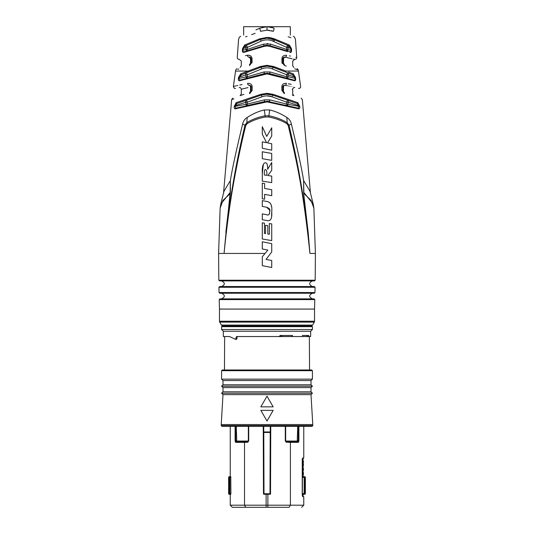 <?xml version="1.0" encoding="UTF-8"?>
<svg xmlns="http://www.w3.org/2000/svg" width="534" height="534" viewBox="0 0 534 534"><rect width="100%" height="100%" fill="white"/><g stroke="black" fill="none" stroke-linecap="round" stroke-linejoin="round"><path stroke-width="0.8" d="M291.898 335.479L292.171 336.54L267 336.54L307.083 336.54L306.963 335.479M307.083 336.54L310.661 336.54L310.661 331.254L223.339 331.254L223.339 336.54L229.527 336.54L235.501 339.324L236.629 336.54L280.69 336.54L281.959 335.833L280.136 335.833L278.721 336.54M310.661 336.54L309.36 336.54L309.54 369.989L267 369.989L311.716 369.989L312.417 370.689L312.417 379.14L221.583 379.14L221.583 370.689L312.417 370.689M297.371 336.54L292.485 336.54L292.485 335.479L280.136 335.479L280.136 335.833M235.501 339.324L236.549 339.357M309.059 336.54L308.639 335.479L302.444 335.479L302.444 336.54M223.339 331.254L221.583 329.498L312.417 329.498L312.417 326.681L311.716 325.974L222.284 325.974L311.716 325.974M267 325.974L311.048 325.974L222.952 325.974L221.423 325.093L219.701 322.115L314.299 322.115L312.577 325.093L221.423 325.093M219.701 322.115L219.467 321.234L314.533 321.234L314.533 309.073L219.467 309.073L219.207 299.587L219.915 298.866L314.085 298.866L314.793 299.587L219.207 299.587M265.578 169.592C264.59 169.358 264.176 171.154 264.33 174.985L266.826 175.366C267.06 172.048 266.646 170.119 265.578 169.592M230.281 180.752L230.408 192.32A1.762 0.601 -179 0 1 230.161 192.487L220.776 204.081L223.986 191.265L230.281 180.752L230.161 192.487L224.06 253.443L218.593 253.443L218.82 280.216L315.18 280.216L315.407 253.443L309.94 253.443C303.365 190.398 296.644 161.248 288.206 125.463L286.912 123.714C281.291 120.43 275.217 118.194 268.695 117.006L265.305 117.006C258.423 118.294 252.348 120.53 247.088 123.714L245.794 125.463C241.882 140.963 238.057 158.805 234.333 178.997C230.194 201.325 226.77 226.142 224.06 253.443L265.044 253.443L267.841 250.072L262.294 248.984L262.294 241.789L271.733 243.644L271.733 251.995L266.045 259.397L271.733 251.995L271.733 243.644L262.294 241.789L262.294 248.984L267.841 250.072M271.733 267.514L271.733 260.512L266.045 259.397L271.733 260.512L271.733 267.514L262.294 265.658L262.294 256.754L265.044 253.443M262.294 238.992L262.294 222.811L264.45 223.179L264.45 233.431L265.545 233.618L265.545 225.315L267.808 225.695L267.808 234.005L269.356 234.272L269.356 223.512L271.733 223.92L271.733 240.607L262.294 238.992L262.294 222.811M262.294 213.867L266.693 214.695C268.562 215.669 269.57 214.575 269.717 211.417C270.458 209.615 269.403 208.22 266.573 207.232L262.294 206.431L262.294 200.617L267.14 201.518C270.785 202.212 272.313 205.623 271.733 211.764C272.193 218.453 270.665 221.403 267.14 220.602L262.294 219.701L262.294 213.867L262.294 219.701L267.14 220.602M264.604 194.349L264.604 199.222L262.294 198.802L262.294 183.142L264.604 183.562L264.604 188.435L271.733 189.737L271.733 195.658L264.604 194.349M262.294 181.166L262.294 173.603C262.014 166.635 263.075 163.01 265.478 162.716C267.113 162.99 267.821 165.186 267.607 169.325L271.733 162.476L271.733 170.313L267.848 175.519L271.733 176.113L271.733 182.601L262.294 181.166L262.294 173.603L263.362 164.232M262.294 158.691L262.294 151.776L271.733 153.438L271.733 160.354L262.294 158.691L262.294 151.776L271.733 153.438L271.733 160.354L262.294 158.691M271.733 127.82L271.733 135.943L267.501 142.892L271.733 143.746L271.733 150.188L262.294 148.272L262.294 141.83L266.599 142.705L262.294 134.241L262.294 126.678L266.733 136.424L271.733 127.82L271.733 135.943L267.501 142.892L271.733 143.746L271.733 150.188L262.294 148.272L262.294 141.83M269.356 223.512L271.733 223.92L271.733 240.607M265.545 233.618L265.545 225.315M271.733 211.764L271.592 215.876M271.252 218.132L271.058 218.78M270.431 203.387L270.785 204.015M271.325 205.757L271.432 206.378M269.67 210.082L266.573 207.232L262.294 206.431L262.294 200.617M269.717 211.417L269.697 210.496M269.476 213.967L269.577 213.587M264.604 188.435L271.733 189.737L271.733 195.658M264.604 199.222L262.294 198.802L262.294 183.142M271.733 162.476L271.733 170.313L267.848 175.519L271.733 176.113L271.733 182.601M266.88 163.604L267.1 164.125M267.28 164.786L267.394 165.427M267.481 166.154L267.534 166.755M266.599 142.705L262.294 134.241L262.294 126.678M262.294 265.658L262.294 256.754M221.583 293.233C225.214 295.108 225.214 296.984 221.583 298.866L267 298.866M219.047 292.539L314.953 292.539L315.06 287.259L218.94 287.259L219.047 292.539L219.748 293.233L312.417 293.233C308.786 295.108 308.786 296.984 312.417 298.866M267 293.233L314.252 293.233L314.953 292.539M315.06 287.259L314.359 286.538L219.641 286.538L218.94 287.259M218.82 280.216L219.521 280.911L314.479 280.911L315.18 280.216M308.171 232.457L309.94 253.443L308.171 232.457L303.679 193.535L303.592 180.419C302.01 170.099 297.945 151.316 291.384 124.075C290.663 121.058 289.154 118.862 286.851 117.5C281.305 113.862 275.591 111.339 269.71 109.944L264.29 109.944C258.363 111.366 252.642 113.889 247.149 117.5C244.826 118.895 243.317 121.085 242.616 124.075C236.075 151.229 232.003 170.012 230.408 180.419M230.408 192.32L230.321 193.535L222.972 200.37L220.128 208.16L218.593 253.443M315.407 253.443L313.872 208.16L310.955 200.27L303.946 193.502L303.839 192.487A1.762 0.601 -1 0 1 303.592 192.32M286.912 123.714A1.762 0.647 -59.1 0 0 287.179 122.66L289.021 125.203C296.41 157.27 301.83 182.568 307.958 232.544L303.679 193.535M288.206 125.463L289.021 125.21M286.851 117.5L287.179 122.66C281.598 119.309 275.497 117.026 268.889 115.818L265.111 115.818C258.136 117.126 252.041 119.409 246.821 122.66L244.979 125.203C238.571 152.49 231.856 183.996 226.042 232.55L224.06 253.443M245.794 125.463L244.979 125.21M230.321 193.535L225.829 232.464M313.872 208.16L313.224 204.081L303.839 192.487L303.592 180.419M289.021 125.203L291.384 124.075M313.224 204.081L310.014 191.265L303.719 180.752M273.541 103.135L276.772 103.87M277.133 103.95L298.733 108.843L267 101.914L235.267 108.843C234.439 108.923 234.106 108.142 234.259 106.506L236.121 102.675L260.872 94.324L267 93.317L273.128 94.324L297.879 102.675L299.741 106.506C299.921 108.062 299.581 108.843 298.733 108.843A0.734 0.627 -77 0 0 298.266 108.215L267 101.273L235.734 108.215L234.993 106.006L236.989 103.456L261.239 95.105L266.786 94.144M269.083 74.099L269.563 74.213M273.521 75.247L276.118 75.928M288.52 72.057L293.273 73.839L295.429 77.323L295.616 78.458C295.736 80.2 295.355 80.961 294.468 80.741L295.135 80.681M295.669 79.519L295.669 79.019M294.054 80.14L287.586 78.405L294.054 80.14A0.734 0.594 -75 0 1 294.468 80.741L267 73.886L239.532 80.741C238.558 80.888 238.177 80.127 238.384 78.458L238.571 77.323L240.727 73.839L260.238 66.53L267 65.308L273.762 66.53L285.877 71.062A0.734 0.394 111 0 1 285.183 71.856L292.412 74.626L294.788 77.43L294.975 78.565C295.229 79.833 294.922 80.36 294.054 80.14L267 73.265L239.946 80.14L239.025 78.565L239.212 77.43L241.588 74.626L245.346 73.185L246.414 78.405A1.722 1.302 75 0 0 247.289 76.742L264.023 71.956L269.977 71.956L286.711 76.742L286.711 74.793L272.36 68.919C269.076 67.491 265.505 67.491 261.64 68.919L247.289 74.793L247.289 76.742M284.982 85.286L284.996 85.293C302.831 89.412 302.831 89.412 285.002 85.293A1.762 0.975 -77 0 0 286.418 83.337C305.208 87.456 305.208 87.456 286.418 83.337C283.534 83.257 282.012 84.405 281.852 86.768L281.845 90.346L284.335 93.684C308.131 101.493 308.131 101.493 284.335 93.684A1.762 0.788 109 0 0 284.028 92.242C306.676 100.045 306.676 100.045 284.028 92.242A1.722 1.068 109 0 1 283.487 90.613C295.769 95.125 295.769 95.125 283.487 90.613L283.487 90.613M288.34 83.758L291.19 84.385M281.939 86.034L282.179 85.34M282.566 84.706L283.073 84.165M282.88 90.934L281.845 90.346L281.852 86.768L282.846 87.009L282.893 91M292.272 89.131L292.705 89.238L292.705 93.997L293.867 95.633L292.352 95.112M283.667 92.068L282.846 90.58L282.846 87.009L282.846 90.58L283.561 92.002M283.24 85.894L283.007 86.261M282.893 86.608L282.846 87.002L283.507 86.975C295.682 89.972 295.682 89.972 283.507 86.975A1.722 1.088 -77 0 1 285.002 85.293C283.634 85.253 282.92 85.827 282.846 87.009L283.067 86.148M283.414 85.707L284.649 85.246M283.487 62.445A1.722 1.068 109 0 0 284.028 64.08L282.846 62.411L283.487 62.445C295.769 66.964 295.769 66.964 283.487 62.445L283.607 58.827C295.362 61.717 295.362 61.717 283.607 58.827L282.846 58.84L282.907 62.865M283.28 63.573L283.647 63.893M284.141 64.133A1.762 0.908 -71 0 0 284.028 64.08A1.762 0.908 109 0 1 284.448 65.515C302.771 71.449 302.771 71.449 284.448 65.515L281.945 62.204L281.959 58.653L281.945 62.204L282.846 62.411L281.945 62.204M285.877 71.062L298.446 71.062L298.286 69.994L296.544 69.433M296.19 69.313L294.748 68.846M286.257 66.103L285.223 65.769M282.186 63.453L282.005 62.845M282.846 58.813L282.887 58.46M283.981 57.191L284.862 57.098L282.846 58.84L281.959 58.653C282.059 56.35 283.587 55.216 286.558 55.242C300.048 58.159 300.048 58.159 286.558 55.242A1.762 1.128 -77 0 1 285.056 57.138L284.862 57.098A1.722 1.101 -81.5 0 0 283.501 58.807M283.007 58.099L283.254 57.712M284.028 57.178L283.347 57.612M274.042 28.162L273.915 28.108A3.518 0.708 -67 0 1 273.328 31.292C302.391 41.979 302.391 41.979 273.328 31.292L267 30.178L269.356 30.331M288.186 36.759L290.863 37.74M271.379 30.705L273.301 31.286M267.914 37.413L274.356 38.835M273.568 38.535L272.647 38.228M271.479 37.914L270.725 37.747M270.044 37.627L268.842 37.473M282.7 42.279L281.785 41.906M280.65 41.432L277.146 39.99M287.566 51.624L269.95 46.391L267 45.957L264.05 46.391L243.971 52.359C242.803 52.559 242.276 51.851 242.389 50.229L242.536 48.601L244.665 45.016L259.611 38.849L267 37.387L267 38.148L275.023 40.023A1.722 0.427 -67 0 0 273.889 41.612L272.847 41.138C269.049 39.443 265.151 39.443 261.153 41.138L247.289 47.419L247.289 49.422L263.636 44.088L270.364 44.088L286.711 49.422L286.711 47.419L273.889 41.612M269.296 46.218L269.917 46.378M271.739 38.795L273.915 39.549L274.389 38.849L289.335 45.016L291.464 48.601L291.611 50.229C291.477 52.058 290.95 52.766 290.029 52.359A0.734 0.561 -73 0 0 289.668 51.725L270.091 45.737L267 45.277L263.909 45.737L244.332 51.725C243.204 51.965 242.763 51.484 243.003 50.289L243.15 48.654L245.293 45.844L246.474 51.07L244.332 51.725L248.343 50.496M289.468 55.87L290.456 56.083M295.829 57.251L296.176 57.325M293.62 59.114L294.101 59.221M285.056 57.138C297.271 59.955 297.778 60.068 285.056 57.138A1.722 1.095 -77 0 0 283.607 58.827M273.582 27.968L267 26.7L260.085 28.108L267 26.7L269.296 26.847M268.435 26.76L267 26.7L267 30.178L260.672 31.292A3.518 0.708 -113 0 1 260.085 28.108C234.62 38.915 234.62 38.915 260.085 28.108L255.919 29.877M250.693 70.101L250.212 70.281M246.915 51.484L247.716 51.244M257.655 48.287L264.05 46.391L263.636 44.088M247.262 47.473L242.536 48.601L242.389 50.229L247.262 49.388M260.672 31.292C231.616 41.979 231.616 41.979 260.672 31.292L260.458 31.372M245.58 36.846L247.082 36.292M251.641 34.61L252.068 34.456M252.108 34.443L253.296 34.002M253.31 34.002L253.777 33.829M253.783 33.822L255.159 33.322M250.813 57.792L251.154 62.411L251.154 58.84L252.041 58.653L252.055 62.204L252.041 58.653C251.681 56.224 250.146 55.089 247.442 55.242C233.959 58.159 233.959 58.159 247.442 55.242L247.983 55.162M245.44 55.676L247.142 55.309M248.784 55.182L249.685 55.409M250.419 55.776L251.073 56.317M249.912 64.1A1.762 0.908 -109 0 1 249.965 64.08L251.154 62.411L250.513 62.445A1.722 1.068 71 0 1 249.972 64.08C232.644 70.041 232.644 70.041 249.972 64.08A1.762 0.908 71 0 0 249.552 65.515C231.229 71.449 231.229 71.449 249.552 65.515L252.055 62.204L251.995 62.852M238.852 68.979L237.723 69.347M250.499 58.807L250.393 58.827C238.444 61.764 238.444 61.764 250.393 58.827L250.499 58.807A1.722 1.101 -98.5 0 0 249.138 57.098L249.144 57.098C250.025 56.831 250.7 57.412 251.154 58.84L248.944 57.138C236.268 60.062 236.268 60.062 248.944 57.138A1.762 1.128 -103 0 1 247.442 55.242M251.154 62.445L252.055 62.204L251.12 62.778M251.154 58.807L250.9 57.932M250.953 58.012L250.706 57.665M250.012 57.191L249.585 57.091M250.766 57.732L250.973 58.066M250.513 62.445C238.244 66.957 238.244 66.957 250.513 62.445L250.533 58.84L251.127 58.54M250.312 63.92L250.653 63.646M260.111 41.612L261.153 41.138A1.722 0.36 -113 0 0 260.091 39.549L245.293 45.844A1.722 1.242 -119.5 0 1 247.289 47.419M280.557 44.629L285.657 46.939M267.881 43.588L267.013 43.548M254.284 99.618L262.127 96.741L247.289 102.188L247.289 104.077L264.41 99.858L269.59 99.858L286.711 104.077L286.711 102.188L271.873 96.741C268.682 95.579 265.431 95.579 262.127 96.741L261.239 95.105L245.406 100.559L246.354 105.759A1.722 1.308 77 0 0 247.289 104.077L234.259 106.506M266.96 95.866L271.873 96.741L272.761 95.105L297.011 103.456L299.007 106.006L298.266 108.215L287.646 105.759L288.594 100.559A1.722 1.295 -71 0 0 286.711 102.188M273.875 100.919L269.59 99.858L269.657 101.607M261.727 100.519L259.791 100.999M250.493 86.975L250.493 86.975C238.591 89.906 238.591 89.906 250.493 86.975A1.722 1.088 -103 0 0 248.998 85.293A1.762 0.975 -103 0 1 247.582 83.337C228.792 87.456 228.792 87.456 247.582 83.337C250.479 83.284 252.001 84.432 252.148 86.768L252.155 90.346L252.148 86.768L251.154 87.009C251.087 85.84 250.373 85.266 248.998 85.293C231.169 89.412 231.169 89.412 248.998 85.293L249.879 85.313M249.692 92.342L249.972 92.242A1.762 0.788 71 0 0 249.665 93.684C225.862 101.493 225.862 101.493 249.665 93.684L252.155 90.346L251.154 90.58L249.972 92.242C227.324 100.045 227.324 100.045 249.972 92.242L251.154 90.58L250.513 90.613C238.244 95.119 238.244 95.119 250.513 90.613L250.533 87.009L251.154 87.009L250.853 86.021M243.904 94.331L240.133 95.633L241.295 93.997L241.295 89.238L247.976 87.596M269.937 94.391L269.463 94.318M267.741 94.158L272.761 95.105L270.498 94.491M261.313 95.085L245.406 100.559A1.722 1.295 -109 0 1 247.289 102.188M238.464 80.153L238.865 80.681M255.839 76.469L257.675 75.982M263.162 73.919L264.263 73.625L264.423 74.213M264.764 74.133L265.592 73.986M266.319 73.912L266.98 73.886M249.164 98.276L244.105 99.978M238.251 101.954L236.495 102.548M233.832 98.877L233.311 99.05M232.737 99.237L231.656 99.591L232.831 98.149M240.727 73.839A0.734 0.574 69 0 0 241.588 74.626L248.817 71.856A0.734 0.394 69 0 1 248.123 71.062L235.554 71.062L233.365 86.455L235.941 85.894M236.722 85.72L237.77 85.487M239.786 85.046L242.029 84.552M251.14 90.807L251.154 87.009M250.106 92.188L249.965 92.242A1.722 1.068 71 0 0 250.513 90.613M251.307 90.48L252.155 90.346M235.267 108.843A0.734 0.627 -103 0 1 235.734 108.215M234.339 105.919L245.94 102.234L247.262 102.234M236.121 102.675A0.734 0.614 71 0 0 236.989 103.456L236.242 103.923M297.879 102.675A0.734 0.614 109 0 1 297.011 103.456M299.661 105.919L288.06 102.234L286.738 102.234M299.741 106.506L286.738 104.05A1.722 1.308 103 0 0 287.646 105.759A1.722 1.308 -77 0 1 287.552 105.732M266.813 101.273L268.075 101.327M264.063 101.674L264.624 101.54L264.41 99.858M268.402 94.198L265.965 94.171M265.612 94.198L263.636 94.465M262.748 94.658L262.04 94.852M247.849 72.224L245.346 73.185A1.722 1.282 -111 0 1 247.289 74.793M238.571 77.323L245.94 74.847L247.262 74.847M241.602 74.626L260.659 67.311L267 66.136L273.341 67.311L285.183 71.856L271.252 66.65M293.273 73.839A0.734 0.574 111 0 1 292.412 74.626L288.654 73.185A1.722 1.282 -69 0 0 286.711 74.793M295.429 77.323L288.06 74.847L288.654 73.185M295.616 78.458L288.06 76.709L288.06 74.847L286.738 74.847M239.532 80.741A0.734 0.594 -105 0 1 239.946 80.14L248.43 77.864M238.384 78.458L247.262 76.709M255.078 76.082L264.263 73.625L264.023 71.956M254.591 76.215L264.263 73.625L246.414 78.405L264.263 73.625L268.028 73.312L267 73.265L267 73.886M268.922 73.438L269.737 73.625L269.977 71.956M286.738 76.709L288.06 76.709L287.586 78.405L270.01 73.699M285.49 77.844L287.586 78.405A1.722 1.302 105 0 1 286.711 76.742M269.837 66.363L269.209 66.269M267.214 66.136L263.275 66.53M262.368 66.75L261.793 66.917M262.448 66.73L260.392 67.411M254.918 48.487L246.474 51.07A1.722 1.295 73 0 0 247.289 49.422M244.665 45.016A0.734 0.541 67 0 0 245.486 45.75A1.722 1.268 -113 0 1 247.389 47.372M259.611 38.849L260.091 39.549L266.967 38.148M289.335 45.016A0.734 0.541 113 0 1 288.514 45.75L273.335 39.316M286.711 49.422A1.722 1.295 107 0 0 287.526 51.07L288.514 45.75A1.722 1.268 -67 0 0 286.611 47.372M291.464 48.601L290.85 48.654L288.707 45.844A1.722 1.242 -60.5 0 0 286.711 47.419M291.611 50.229L290.997 50.289C291.023 51.618 290.583 52.098 289.668 51.725M243.971 52.359A0.734 0.561 -107 0 1 244.332 51.725M265.538 45.377L270.091 45.737L270.364 44.088M253.356 48.961L263.909 45.737L267 45.277L270.364 45.824M271.652 38.768L271.078 38.622M269.016 38.261L268.108 38.181M267.073 38.148L260.592 39.349M261.86 38.909L261.033 39.182M247.088 123.714A1.762 0.647 -120.9 0 1 246.821 122.66L247.149 117.5M244.979 125.203L242.616 124.075M266.887 101.273L267.294 101.273M269.256 102.168L269.59 99.858M268.262 101.347L267.187 101.273M267.107 101.273L267 101.914M261.199 102.334L264.624 101.54L264.744 102.168M260.872 94.324L261.239 95.105L237.009 103.449M261.246 95.105L263.456 94.505M266.953 94.144L271.486 94.718M264.644 73.525L265.078 73.438M269.203 73.498L269.697 73.612M273.762 66.53L273.341 67.311L272.347 66.964M270.351 66.456L269.79 66.356M268.909 66.236L267.661 66.143M267 65.308L267 66.136L266.433 66.143M265.098 66.236L264.751 66.276M241.575 74.633L240.146 75.755M239.406 76.943L239.212 77.43M269.603 74.226L269.737 73.625L268.909 73.438M265.178 73.418L264.297 73.612M289.715 51.738L290.096 51.805M285.663 50.496L287.526 51.07A1.722 1.295 -73 0 1 287.439 51.037M263.589 38.475L262.915 38.628M269.95 46.391L270.091 45.737L273.341 46.732M270.091 45.737L269.53 45.584M267.834 45.31L267.013 45.277L267 45.957M255.592 48.28L253.657 48.874M262.655 38.688L263.642 38.468M264.751 38.288L265.445 38.214M266.913 38.148L267.527 38.154M261.894 27.454L262.334 27.327M271.619 27.314L273.889 28.095M267 30.178L267 26.7L290.342 26.7L290.342 35.084M266.933 26.7L269.37 26.86M264.964 26.82L262.561 27.267M267 26.7L243.658 26.7L243.658 35.084M283.467 87.009L283.467 90.58L281.845 90.346M226.917 336.54L229.527 336.54M281.812 335.479L281.959 335.833M224.64 336.54L224.46 369.989L267 369.989L222.284 369.989L221.583 370.689M237.55 336.54L237.043 337.241L236.128 337.241M236.542 339.357L237.043 337.241M221.583 379.14L222.992 380.548L311.008 380.548L312.417 379.14M311.008 391.816L311.008 387.591L222.992 387.591L222.992 391.816L221.583 393.224L312.417 393.224L311.008 391.816L222.992 391.816M311.008 380.548L311.008 384.774L222.992 384.774L221.583 386.182L312.417 386.182L311.008 387.591M312.417 393.224L311.008 394.633L222.992 394.633L221.23 424.557L221.23 425.618L312.77 425.618L312.07 426.319L221.93 426.319L221.23 425.618M221.23 424.557L312.77 424.557L312.77 425.618M302.251 459.213L302.224 494.978L302.705 496.74L303.773 496.74L303.773 505.191L290.409 505.191L290.409 442.366L298.359 442.366L298.893 441.097L298.893 426.319L298.893 441.097L298.286 441.097L298.286 426.319M302.224 459.767L302.705 458.005L303.773 458.005L303.773 426.319M302.438 458.346L302.324 458.746M304.14 494.27L304.14 494.27A0.701 0.694 -90 0 0 304.834 493.57L304.14 493.57L304.14 494.27L302.511 494.27L302.377 493.57L302.377 477.369L302.511 476.668L304.667 476.668L303.065 476.668L303.072 458.005M304.667 476.668A0.701 0.701 90 0 1 305.368 477.369L305.368 477.369A0.701 0.701 0 0 0 304.667 476.668L304.667 476.668M304.834 477.369A0.701 0.694 -90 0 0 304.14 476.668L304.14 477.369L305.368 477.369L305.368 493.57L304.834 493.57L304.834 477.369M303.472 477.169L303.072 475.687M303.419 473.925L303.072 471.462M303.072 474.579L303.459 474.579L303.072 473.925M303.419 469.726L303.072 467.263M303.072 470.381L303.459 470.381L303.072 469.726M303.072 466.429L303.472 464.647L303.072 462.965M303.072 462.13L303.559 462.13L303.559 461.436L303.072 461.436M286.097 441.064L285.663 440.45L286.104 441.711L286.097 441.064L297.238 441.064L297.738 426.319M285.663 426.319L285.663 440.917L285.663 426.319M286.104 441.711A0.701 0.354 92 0 1 286.191 442.212L285.289 440.917L286.104 441.711L298.179 441.872L298.286 441.097L297.525 440.45M297.238 441.064L298.179 441.872A0.701 0.601 -90 0 1 298.359 442.366M267.881 507.3L267.881 505.191L290.409 505.191L289.094 507.3L266.119 507.3L266.119 505.191L244.525 505.191L244.525 442.366L247.809 442.239A0.701 0.347 -92.2 0 1 247.896 441.738L235.821 441.872A0.701 0.601 90 0 0 235.641 442.366L235.107 441.097L235.714 441.097L235.821 441.872L236.762 441.064L247.903 441.064L247.896 441.738L248.337 440.45L248.337 426.319L248.337 440.937L248.337 426.319M247.896 441.738L248.337 440.937L248.337 440.45L247.903 441.064M236.262 426.319L236.762 441.064M235.714 426.319L235.714 441.097L236.475 440.45M230.775 476.668L230.902 493.57L230.775 494.27L229.333 494.27A0.701 0.701 90 0 1 228.632 493.57L228.632 477.369L229.166 477.369A0.701 0.694 -90 0 1 229.86 476.668L230.775 476.668M229.333 476.668A0.701 0.701 0 0 0 228.632 477.369A0.701 0.701 90 0 1 229.333 476.668L229.86 476.668L229.86 477.369L229.166 477.369L229.166 493.57L229.86 493.57L229.86 494.27A0.701 0.694 -90 0 1 229.166 493.57L228.632 493.57A0.701 0.701 0 0 0 229.333 494.27M244.639 441.872L244.525 442.366L235.641 442.366M247.809 442.239L248.71 440.937L248.71 426.319M270.271 426.319L270.251 431.953L270.738 431.953L270.524 493.75L269.997 494.27L264.003 494.27L263.476 493.75L264.003 493.743L264.003 494.27L263.476 493.75L264.003 494.27A0.527 0.527 0 0 1 263.476 493.75L263.262 431.953L263.749 431.953L263.789 432.48L263.262 431.953L263.242 426.319M263.729 426.319L263.749 431.953L270.251 431.953L270.211 432.48L263.789 432.48L263.262 431.953L263.789 432.48A0.527 0.527 0 0 1 263.262 431.953M270.758 426.319L270.738 431.953A0.527 0.527 0 0 1 270.211 432.48L270.738 431.953M270.524 493.75L269.997 494.27L269.997 493.743L270.524 493.75L269.997 494.27A0.527 0.527 0 0 0 270.524 493.75M286.191 442.212L290.409 442.366L290.289 441.872M285.663 440.917L285.663 440.45M266.119 507.3L232.337 507.3L230.227 505.191L230.227 494.27M267 507.3L289.094 507.3M230.227 505.191L244.525 505.191L245.787 507.3M248.337 440.937L248.71 440.937M221.583 329.498L221.583 326.681L312.417 326.681M268.695 117.006L269.71 109.944M265.305 117.006L264.29 109.944M248.944 57.138A1.722 1.095 -103 0 1 250.393 58.827M267 93.317L267 94.144M273.128 94.324L272.761 95.105M286.738 47.473L288.06 47.473L290.85 48.654L290.997 50.289L286.738 49.388M260.238 66.53L260.659 67.311A1.722 0.334 -111 0 1 261.64 68.919M260.806 67.364A1.722 0.334 69 0 0 260.659 67.311C264.884 65.749 269.116 65.749 273.341 67.311A1.722 0.334 -69 0 0 272.36 68.919M273.288 39.302L273.915 39.549A1.722 0.36 -67 0 0 272.847 41.138M308.639 335.833L306.816 335.833M237.043 338.649L236.128 338.649M273.161 406.848L267 396.175L260.839 406.848L273.161 406.848M273.161 410.366L260.839 410.366L267 421.039L273.161 410.366M305.368 493.57A0.701 0.701 90 0 1 304.667 494.27A0.701 0.701 0 0 0 305.368 493.57L305.368 477.369M302.377 477.369L304.14 477.369L304.14 493.57L302.377 493.57M303.072 473.318L303.459 473.318M303.072 472.717L303.472 472.717M303.072 469.119L303.459 469.119M303.072 468.518L303.472 468.518M303.072 465.935L303.419 465.935M303.072 464.647L303.472 464.647M303.072 463.425L303.425 463.425M235.107 441.097L235.107 426.319M230.902 493.57L229.86 493.57L229.86 477.369L230.902 477.369M267.881 494.27L267.881 505.191L266.119 505.191L266.119 494.27M285.289 440.917L285.289 426.319M270.211 432.48L269.997 493.743L264.003 493.743L263.789 432.48M310.661 331.254L312.417 329.498M221.583 326.681L222.284 325.974M312.577 325.093L311.048 325.974M314.533 321.234L314.299 322.115M219.467 321.234L219.467 309.073M314.533 309.073L314.793 299.587M312.417 286.538C308.786 284.662 308.786 282.786 312.417 280.911M221.583 280.911C225.214 282.786 225.214 284.662 221.583 286.538M220.776 204.081L220.128 208.16M310.448 192.988L302.344 99.591L301.169 98.149M298.446 71.062L300.635 86.455C300.589 87.836 299.874 88.484 298.493 88.41M292.705 89.238C293.179 87.876 293.88 87.316 294.815 87.556M293.867 67.464L292.705 65.836L292.705 61.063L294.701 59.361C296.003 59.374 296.677 58.733 296.737 57.445L295.435 39.423C294.848 37.5 294.134 36.472 293.293 36.332M298.286 69.994L297.118 68.586M283.14 57.866L282.846 58.827M282.846 62.411L283.36 63.659M235.554 71.062L235.714 69.994L236.882 68.586M240.721 36.325C239.846 36.479 239.125 37.514 238.564 39.423L237.263 57.445C237.323 58.733 237.997 59.374 239.299 59.361L241.295 61.063L241.295 65.836L240.133 67.464M223.552 192.988L231.656 99.591M233.365 86.455C233.799 88.023 234.513 88.671 235.507 88.41M241.295 89.238C240.927 87.916 240.22 87.356 239.185 87.556M251.154 86.989L251.113 86.628M284.956 105.138L287.646 105.759M246.354 105.759L264.624 101.54M258.663 40.157L260.705 39.302M267.02 38.148L260.091 39.549M261.239 95.105L265.151 94.238M265.925 94.178L272.58 95.045M266.206 66.149L260.659 67.311L253.096 70.214M266.806 66.136L269.049 66.256M270.524 66.49L270.958 66.583M273.915 39.549L273.408 39.349M247.382 50.79L249.345 50.189M272.24 38.942L273.128 39.242M222.992 380.548L222.992 384.774M222.992 387.591L221.583 386.182M311.008 384.774L312.417 386.182M311.008 394.633L312.77 424.557M303.072 496.74L303.072 494.27M230.227 476.668L230.227 426.319M228.632 493.57L228.632 477.369M303.773 505.191L301.663 507.3M222.992 394.633L221.583 393.224"/></g></svg>

